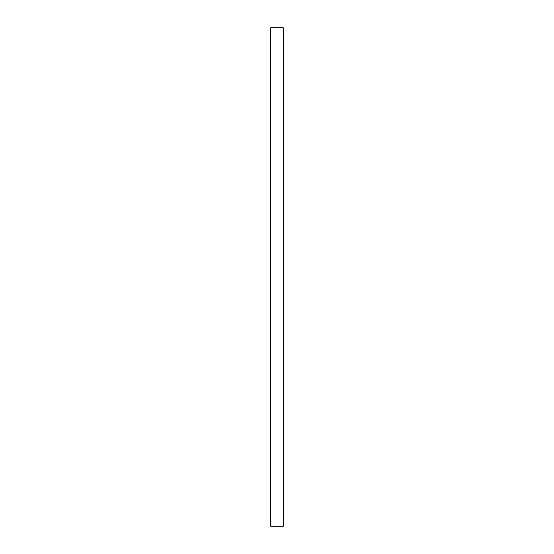 <?xml version="1.0" encoding="UTF-8"?>
<svg xmlns="http://www.w3.org/2000/svg" width="554" height="554" viewBox="0 0 554 554"><rect width="100%" height="100%" fill="white"/><g stroke="black" fill="none" stroke-linecap="round" stroke-linejoin="round"><path stroke-width="0.83" d="M270.767 526.3L270.767 27.7L270.767 526.3L283.233 526.3L283.233 27.7L270.767 27.7L283.233 27.7L283.233 526.3L270.767 526.3"/></g></svg>
